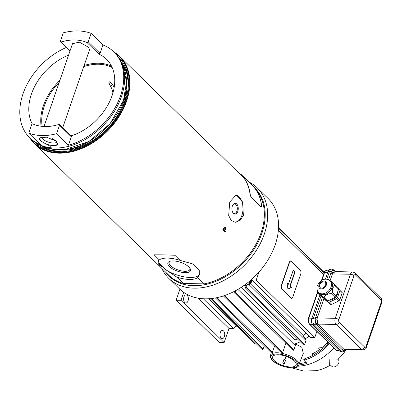 <?xml version="1.0" encoding="UTF-8"?>
<svg xmlns="http://www.w3.org/2000/svg" width="402" height="402" viewBox="0 0 402 402"><rect width="100%" height="100%" fill="white"/><g stroke="black" fill="none" stroke-linecap="round" stroke-linejoin="round"><path stroke-width="0.6" d="M248.848 181.94A63.275 44.974 134.4 0 1 257.24 187.87L268.144 198.548A63.275 44.974 134.4 0 1 246.748 283.445A63.275 44.974 134.4 0 1 179.609 288.973L168.704 278.295A63.275 44.974 134.4 0 1 161.775 268.345M257.24 187.87A63.275 44.974 134.4 0 1 264.285 234.135A63.275 44.974 134.4 0 1 220.442 282.149A63.275 44.974 134.4 0 1 168.704 278.295M165.599 272.094A61.466 43.687 -45.6 0 0 216.115 281.244A61.466 43.687 -45.6 0 0 261.908 233.215A61.466 43.687 -45.6 0 0 254.19 187.448M256.129 190.106A61.014 43.366 134.4 0 1 255.913 244.31A61.014 43.366 134.4 0 1 204.105 283.887L183.357 283.46A61.014 43.366 134.4 0 1 168.92 275.345L34.436 143.665A61.014 43.366 134.4 0 1 29.753 137.816M204.105 283.887L197.689 277.606A21.693 8.477 19 0 1 176.945 277.184L183.357 283.46M197.689 277.606L199.317 274.973L199.241 270.355L192.689 263.938L180.076 260.36L174.835 255.23L162.654 254.828L154.092 254.808L159.328 259.933L158.293 260.848L159.132 263.255L165.684 269.667L176.945 277.184M113.861 51.913A61.014 43.366 134.4 0 1 119.811 56.471A61.014 43.366 134.4 0 1 119.163 116.449A61.014 43.366 134.4 0 1 58.838 153.172A61.014 43.366 134.4 0 1 34.436 143.665M158.107 263.546L159.348 265.139A61.014 43.366 134.4 0 0 159.735 265.385L159.343 264.893A61.014 43.366 134.4 0 0 160.544 265.601L161.579 266.471A61.014 43.366 134.4 0 0 162.021 266.707L158.519 263.787A61.014 43.366 134.4 0 1 158.107 263.546M225.291 229.577L225.009 229.411L225.336 227.361L225.597 227.512L224.326 227.738L223.889 228.276A61.014 43.366 134.4 0 1 222.839 229.642L225.155 231.909A61.014 43.366 -45.6 0 0 225.522 231.431L224.582 230.507A61.014 43.366 -45.6 0 0 225.291 229.577L225.421 227.371M243.366 215.412L240.059 220.462L235.326 222.276L231.16 220.422L228.683 215.522L229.738 202.065L235.884 195.161L242.587 201.92L243.366 215.412M159.328 259.933A21.693 8.477 19 0 1 180.076 260.36M158.509 260.476A21.693 8.477 -161 0 0 159.132 263.255M165.684 269.667A21.693 8.477 -161 0 0 199.508 274.315M188.88 267.003A11.949 4.668 19 0 1 190.061 268.451A11.949 4.668 19 0 1 183.935 272.616A11.949 4.668 19 0 1 169.498 266.606A11.949 4.668 19 0 1 169.604 261.406A11.949 4.668 19 0 1 188.88 267.003M170.212 261.215A10.939 4.271 -161 0 0 169.147 262.36A10.939 4.271 -161 0 0 170.619 265.742A10.939 4.271 -161 0 0 181.674 270.928A10.939 4.271 -161 0 0 189.834 269.486A10.939 4.271 -161 0 0 189.699 267.923M31.07 139.092A60.566 43.044 -45.6 0 0 58.747 152.559A60.566 43.044 -45.6 0 0 120.489 112.987A60.566 43.044 -45.6 0 0 115.168 53.2M118.218 56.838A59.642 42.391 134.4 0 1 128.459 82.531A59.642 42.391 134.4 0 1 60.672 151.76A59.642 42.391 134.4 0 1 59.019 151.755A59.642 42.391 134.4 0 1 34.768 142.062M113.816 51.868L114.726 52.757A60.114 42.723 134.4 0 1 121.414 96.706A60.114 42.723 134.4 0 1 79.762 142.318A60.114 42.723 134.4 0 1 30.612 138.66L29.708 137.77A60.114 42.723 -45.6 0 0 40.572 144.67L28.758 133.102A60.114 42.723 -45.6 0 0 56.612 133.675L68.425 145.243A60.114 42.723 -45.6 0 0 120.505 95.817A60.114 42.723 -45.6 0 0 113.816 51.868A60.114 42.723 -45.6 0 0 102.952 44.964L91.138 33.396A60.114 42.723 -45.6 0 0 63.285 32.828L60.385 41.245A0.904 0.643 -45.6 0 0 60.486 41.908A0.904 0.643 -45.6 0 0 61.099 42.009A49.717 35.336 134.4 0 1 87.013 42.542A0.904 0.643 -45.6 0 0 88.239 41.818L99.369 52.717L99.54 53.984L98.817 53.994L99.671 54.496L102.952 44.964M66.214 47.516A60.114 42.723 -45.6 0 0 23.014 93.822A60.114 42.723 -45.6 0 0 29.708 137.77M40.481 140.911L39.039 138.132L46.33 137.162L56.607 141.243L57.843 144.604L50.315 146.268L40.481 140.911M32.266 124.007A49.717 35.336 134.4 0 1 31.446 93.993A49.717 35.336 134.4 0 1 68.586 55.109M91.138 33.396L88.239 41.818M99.44 54.27L99.54 53.984M68.425 145.243L71.707 135.71L70.651 135.786M99.671 54.496A49.717 35.336 134.4 0 1 106.545 59.295A49.717 35.336 134.4 0 1 112.078 95.641A49.717 35.336 134.4 0 1 71.707 135.71M71.471 135.484L70.641 136.157L59.511 125.258L56.612 133.675M59.511 125.258A0.904 0.643 -45.6 0 0 59.411 124.595A0.904 0.643 -45.6 0 0 58.798 124.489A49.717 35.336 134.4 0 1 32.879 123.962A0.904 0.643 -45.6 0 0 31.657 124.685L28.758 133.102M41.14 126.228A49.717 35.336 134.4 0 1 43.396 105.691A49.717 35.336 134.4 0 1 59.878 80.39M59.179 82.42A48.828 34.708 -45.6 0 0 44.341 105.927A48.828 34.708 -45.6 0 0 42.165 126.349M84.124 65.511A49.717 35.336 134.4 0 1 111.53 66.154M112.188 67.561A48.828 34.708 -45.6 0 0 83.727 66.667M87.013 42.542L98.817 53.994M44.004 126.484L72.516 43.692L79.365 42.15L88.289 47.079L89.606 49.582L62.677 127.796M112.912 92.988A33.899 24.095 -45.6 0 0 110.56 86.274C107.731 80.852 108.439 80.305 112.686 84.641A36.612 26.019 134.4 0 1 114.123 87.701M112.686 84.641L110.56 86.274M71.38 135.77L70.541 135.494A0.904 0.643 134.4 0 1 70.641 136.157M43.773 142.79A9.929 3.879 19 0 1 43.632 142.71A9.929 3.879 19 0 1 40.617 140.544A9.929 3.879 19 0 1 39.2 137.836M57.938 144.207A9.929 3.879 19 0 1 51.406 145.388A9.929 3.879 19 0 1 51.25 145.363M40.708 137.092A9.191 3.593 -161 0 0 40.28 137.409A9.191 3.593 -161 0 0 41.115 140.861A9.191 3.593 -161 0 0 43.903 142.861A9.191 3.593 -161 0 0 51.099 145.338A9.191 3.593 -161 0 0 57.315 143.273A9.191 3.593 -161 0 0 56.019 141.162A9.191 3.593 -161 0 0 52.366 138.705M41.486 136.971A8.135 3.181 -161 0 0 42.647 138.911A8.135 3.181 -161 0 0 50.421 142.675A8.135 3.181 -161 0 0 56.762 142.027M225.522 231.431L225.246 231.271L224.929 231.688M224.582 230.507L225.246 231.271M225.009 229.411L224.306 230.346M224.271 227.909L225.246 228.024L225.025 229.301A61.014 43.366 134.4 0 1 224.311 230.24L223.205 229.271L224.271 227.909L225.246 228.024M224.311 230.24L223.205 229.271M223.482 229.431A61.014 43.366 -45.6 0 0 224.19 228.502L224.547 228.07M235.054 222.266A13.557 7.929 91.2 0 0 241.903 215.382A13.557 7.929 91.2 0 0 235.642 195.166M232.361 206.04A5.422 3.171 -88.8 0 1 232.874 204.904A5.422 3.171 -88.8 0 1 237.054 204.377A5.422 3.171 -88.8 0 1 237.813 211.377A5.422 3.171 -88.8 0 1 232.723 212.417A5.422 3.171 -88.8 0 1 232.361 206.04M232.597 212.166A4.744 2.774 91.2 0 0 233.115 212.829A4.744 2.774 91.2 0 0 234.441 213.442A4.744 2.774 91.2 0 0 236.924 211.035A4.744 2.774 91.2 0 0 235.959 204.568A4.744 2.774 91.2 0 0 234.632 203.955A4.744 2.774 91.2 0 0 232.738 205.151M159.232 264.491L158.544 263.898L159.197 264.717A61.014 43.366 134.4 0 0 160.172 265.29L159.277 264.426M258.938 272.089L256.19 280.073L251.793 279.983L251.557 279.576M245.476 285.46L244.913 287.088A0.678 0.482 134.4 0 0 246.014 287.113L246.748 284.973M234.642 291.204L234.265 292.284A0.678 0.482 134.4 0 0 235.366 292.309L235.999 290.48M209.02 298.746L255.225 343.981A0.678 0.482 -45.6 0 0 256.169 343.67M210.201 298.656L262.169 349.539A0.678 0.482 -45.6 0 0 263.189 349.067L264.31 345.82M215.427 297.952L271.395 352.755A0.678 0.482 -45.6 0 0 272.42 352.283L274.571 346.027M223.411 295.932L281.656 352.966A0.678 0.482 -45.6 0 0 282.681 352.494L285.867 343.233M234.341 292.782L292.952 350.172A0.678 0.482 -45.6 0 0 293.978 349.695L295.375 345.645L294.872 340.012A37.964 26.984 -45.6 0 0 297.354 338.861M244.989 287.586L303.6 344.976A0.678 0.482 -45.6 0 0 304.626 344.499L306.017 340.449L303.128 335.434A37.964 26.984 -45.6 0 0 306.138 333.198M316.871 331.444L314.801 337.459L310.404 337.368L251.793 279.983M278.37 230.256L323.545 274.486M256.19 280.073L314.801 337.459M290.53 260.948L289.435 261.853L281.023 286.289L281.39 288.757L290.927 298.098L291.581 298.314M303.128 335.434L250.436 283.842M249.134 284.752L306.017 340.449M294.872 340.012L241.145 287.405M237.919 289.39L295.375 345.645M234.361 292.008L233.919 291.576M179.9 289.254L176.121 300.219L180.96 300.319L183.699 292.36M180.96 300.319L224.125 342.579L219.286 342.479L176.121 300.219M224.125 342.579L228.999 328.419L233.688 328.514A2.713 1.93 134.4 0 1 236.703 326.198L237.069 326.208M228.999 328.419L198.116 298.178M188.035 300.937A4.065 2.382 91.2 0 0 186.076 294.867A4.065 2.382 91.2 0 0 183.95 296.932A4.065 2.382 91.2 0 0 185.91 303.002A4.065 2.382 91.2 0 0 188.035 300.937M224.386 336.524A4.065 2.382 91.2 0 0 222.422 330.454A4.065 2.382 91.2 0 0 220.296 332.519A4.065 2.382 91.2 0 0 222.256 338.59A4.065 2.382 91.2 0 0 224.386 336.524M233.688 328.514L203.317 298.771M281.681 288.762L291.726 298.339L292.671 297.425L301.093 272.973L300.721 270.511L290.676 260.938L289.731 261.853L281.315 286.299L281.681 288.762L281.39 288.757M287.028 282.933L287.938 289.118L291.571 287.385L290.209 286.048L295.103 271.837L293.284 270.059L288.39 284.269L287.028 282.933M287.078 283.264L288.39 284.269M293.214 270.27L294.812 271.832L289.917 286.043L291.279 287.38L287.917 288.983M294.812 271.832L295.103 271.837M289.917 286.043L290.209 286.048M291.279 287.38L291.571 287.385M295.214 343.846A37.512 26.663 -45.6 0 0 300.279 341.725M305.148 338.936A37.512 26.663 -45.6 0 0 309.088 336.082M326.801 279.289L329.524 271.375A4.517 2.643 -88.8 0 1 331.891 269.079L330.424 269.049A4.517 2.643 91.2 0 0 328.057 271.345L325.344 279.229M320.007 294.731L311.806 318.55A4.517 2.643 91.2 0 0 312.721 324.705L339.981 351.398A4.517 2.643 91.2 0 0 341.243 351.986L342.71 352.016A4.517 2.643 -88.8 0 1 341.449 351.428L314.188 324.736A4.517 2.643 -88.8 0 1 313.269 318.58L321.108 295.812M345.881 349.237C345.202 350.675 344.268 351.112 343.087 350.554L344.439 349.494L343.62 349.016L361.604 349.388L336.162 324.474L318.178 324.107L317.696 323.308L317.083 319.168L317.258 317.947L335.243 318.314L350.413 274.259L332.429 273.888L333.027 272.863L335.464 271.712M335.303 271.606L334.168 270.591C333.193 270.038 332.258 270.481 331.369 271.913L328.509 279.797M322.525 297.189L315.118 319.118L315.826 323.861L343.087 350.554A1.809 1.286 -45.6 0 1 341.449 351.428L339.981 351.398M312.721 324.705L314.188 324.736A1.809 1.286 134.4 0 0 315.826 323.861L317.696 323.308M364.619 347.072L339.172 322.158A1.809 1.055 -88.8 0 1 338.806 319.696L353.976 275.636A2.713 1.06 -161 0 0 350.413 274.259A4.517 2.643 -88.8 0 1 352.78 271.963L355.127 272.973A2.713 1.93 134.4 0 1 355.428 274.953L380.87 299.867A1.809 1.055 -88.8 0 1 381.237 302.329L366.066 346.388A1.809 1.055 -88.8 0 1 364.619 347.072A2.713 1.93 -45.6 0 1 361.604 349.388A4.517 2.643 -88.8 0 0 362.87 349.971L344.439 349.494M339.785 299.766L337.514 297.545A9.492 6.744 134.4 0 1 336.459 298.726L329.57 302.128A9.492 6.744 134.4 0 1 328.283 302.103L323.821 298.465L326.092 300.691L330.555 304.324A9.492 6.744 -45.6 0 0 331.841 304.349L338.73 300.947A9.492 6.744 -45.6 0 0 339.785 299.766L342.208 292.731A9.492 6.744 -45.6 0 0 341.976 291.52L339.705 289.299A9.492 6.744 134.4 0 1 339.936 290.505L342.208 292.731M352.78 271.963L335.017 271.601L334.168 270.591A1.809 1.286 134.4 0 0 333.876 269.948L335.575 271.611M333.027 272.863L331.369 271.913A1.809 0.709 -161 0 0 329.524 271.375L328.057 271.345M317.083 319.168L315.118 319.118A1.809 0.709 19 0 0 313.269 318.58L311.806 318.55M338.424 288.254L339.705 289.299M337.514 297.545L339.936 290.505M338.73 300.947L336.459 298.726M329.57 302.128L331.841 304.349M330.555 304.324L328.283 302.103M323.821 298.465A9.492 6.744 134.4 0 1 323.741 298.178M329.464 300.173A7.231 5.141 -45.6 0 0 337.625 294.003A7.231 5.141 -45.6 0 0 337.951 290.983M332.288 292.425A9.492 6.744 134.4 0 1 331.233 293.611C327.866 293.696 325.57 294.827 324.344 297.013A9.492 6.744 134.4 0 1 323.062 296.983L318.595 293.349L322.454 297.133L326.921 300.766A9.492 6.744 -45.6 0 0 328.208 300.791L335.097 297.39A9.492 6.744 -45.6 0 0 336.152 296.209L338.574 289.174A9.492 6.744 -45.6 0 0 338.343 287.963L334.479 284.184A9.492 6.744 134.4 0 1 334.71 285.39L332.715 288.139L332.288 292.425L336.152 296.209M329.69 280.521A9.492 6.744 134.4 0 1 330.017 280.546L334.479 284.184M338.574 289.174L334.71 285.39M335.097 297.39L331.233 293.611M324.344 297.013L328.208 300.791M326.921 300.766L323.062 296.983M318.595 293.349A9.492 6.744 134.4 0 1 318.364 292.143L318.359 292.093M330.63 281.385A8.186 5.819 134.4 0 1 332.042 287.792A8.186 5.819 134.4 0 1 325.977 294.174A8.186 5.819 134.4 0 1 319.248 293.013M331.997 287.787A8.135 5.784 -45.6 0 0 331.092 281.842L330.183 280.953A8.135 5.784 134.4 0 1 331.092 286.897A8.135 5.784 134.4 0 1 325.454 293.073A8.135 5.784 134.4 0 1 318.801 292.576L319.711 293.465A8.135 5.784 -45.6 0 0 326.364 293.962A8.135 5.784 -45.6 0 0 331.997 287.787M325.61 285.043A3.618 2.568 -45.6 0 0 325.203 282.4A3.618 2.568 -45.6 0 0 322.248 282.179A3.618 2.568 -45.6 0 0 319.746 284.923A3.618 2.568 -45.6 0 0 320.148 287.571A3.618 2.568 -45.6 0 0 323.102 287.787A3.618 2.568 -45.6 0 0 325.61 285.043M295.219 343.926L301.756 347.177L303.319 353.303L298.761 365.066C298.666 370.242 279.139 367.679 272.651 360.509C270.858 358.86 270.144 357.142 270.506 355.338A14.944 5.839 19 0 1 281.576 353.263A14.944 5.839 19 0 1 296.782 360.368A14.944 5.839 19 0 1 298.761 365.066M282.782 365.458A12.427 4.854 19 0 1 272.651 356.82A12.427 4.854 19 0 1 286.018 356.303A12.427 4.854 19 0 1 296.148 364.941A12.427 4.854 19 0 1 282.782 365.458A85.902 0.261 109.1 0 0 283.475 363.514L284.43 363.519A85.897 0.261 -70.9 0 0 285.611 360.192L284.887 359.519L283.902 359.599A85.897 0.261 109.1 0 1 283.274 361.368A85.897 0.261 109.1 0 1 282.722 362.931L283.475 363.514M285.621 360.122L284.938 362.056A0.904 0.352 19 0 1 284.038 362.117A0.904 0.352 19 0 1 283.219 361.529M314.294 354.504L314.168 354.283A2.261 1.608 -45.6 0 0 313.977 354.031A2.261 1.608 -45.6 0 0 312.098 353.911A37.059 26.341 -45.6 0 0 319.66 349.378A1.553 1.1 -45.6 0 0 319.886 350.313A1.553 1.1 -45.6 0 0 320.324 350.534M322.298 348.981A1.553 1.1 -45.6 0 0 322.057 348.097A1.553 1.1 -45.6 0 0 321.615 347.876L320.711 346.986A37.059 26.341 -45.6 0 1 318.751 348.489L319.66 349.378M321.615 347.876A37.059 26.341 -45.6 0 0 327.715 342.062M330.394 365.066A36.828 26.175 134.4 0 1 316.168 370.669L303.796 371.066L291.832 367.91M331.801 366.312A4.653 3.306 -45.6 0 0 337.328 365.222A4.653 3.306 -45.6 0 0 338.303 359.669L337.831 359.157L329.851 358.865L329.635 364.393L331.801 366.312M346.207 349.629A36.828 26.175 134.4 0 1 338.007 359.293L338.087 359.433M329.439 343.75A44.024 31.286 134.4 0 1 304.289 360.172L304.801 358.674A42.396 30.13 -45.6 0 0 328.615 342.941M298.812 364.946A44.024 31.286 134.4 0 0 307.058 363.408L304.103 360.514M304.615 359.021L304.801 358.674L304.615 359.021M299.364 363.519A42.396 30.13 -45.6 0 0 305.992 362.363M327.771 342.117A2.261 1.608 -45.6 0 0 327.6 342.514A2.261 1.608 -45.6 0 0 327.655 343.916L327.68 343.951M248.843 281.787L250.054 282.978L247.235 284.752L244.28 285.827L243.954 285.51M244.28 285.827L243.903 285.541M251.597 279.43L250.054 282.978M246.813 284.948A3.618 2.568 -45.6 0 0 247.17 284.978A3.618 2.568 -45.6 0 0 247.27 284.978A3.618 2.568 -45.6 0 0 251.381 280.782A3.618 2.568 -45.6 0 0 251.33 280.289M251.381 280.782L251.386 281.676A2.834 2.015 134.4 0 1 248.165 284.963A2.834 2.015 134.4 0 1 248.084 284.963M260.752 206.809L251.361 197.362L260.752 206.809L261.411 206.94M251.361 197.362L250.31 194.99A61.647 43.818 -45.6 0 0 241.718 175.026L253.074 186.146A61.647 43.818 134.4 0 1 261.672 206.11L261.496 206.904L260.903 206.703M241.341 174.599L241.567 175.126A61.466 43.687 134.4 0 1 250.16 195.091L251.21 197.462M40.17 145.027A58.2 41.366 -45.6 0 0 60.712 151.73A58.2 41.366 -45.6 0 0 61.506 151.74L60.722 151.73A0.904 0.528 -88.8 0 1 60.732 151.73L49.707 149.936L40.486 145.162M125.414 69.023A58.079 41.28 -45.6 0 0 121.429 62.476L126.519 71.948L128.454 83.365A58.2 41.366 -45.6 0 0 121.293 62.179M40.476 145.157A58.079 41.28 -45.6 0 0 47.104 149.001M41.004 145.544A57.853 41.12 134.4 0 1 40.617 145.217M121.494 62.622A57.853 41.12 134.4 0 1 121.831 62.998M123.474 65.405A57.672 40.989 -45.6 0 0 121.731 63.174M41.18 145.444A57.672 40.989 -45.6 0 0 43.446 147.142M126.59 82.189A54.551 38.773 134.4 0 1 123.947 103.51A54.551 38.773 134.4 0 1 120.761 111.103M89.073 143.459A54.551 38.773 134.4 0 1 60.29 149.901M68.611 149.112A54.009 38.386 -45.6 0 0 123.238 103.234A54.009 38.386 -45.6 0 0 125.977 90.525M43.627 146.303A57.988 41.215 -45.6 0 0 123.464 100.364A57.988 41.215 -45.6 0 0 122.64 65.606M99.369 52.717A0.904 0.643 134.4 0 1 98.148 53.441M70.069 50.793L61.099 42.009M223.909 228.336L224.19 228.502M324.123 272.807L278.516 228.15M246.014 287.113L304.626 344.499M235.366 292.309L293.978 349.695M224.537 295.56L282.681 352.494M216.688 297.711L272.42 352.283M211.573 298.52L263.189 349.067M236.703 326.198L208.683 298.766M281.315 286.299L281.023 286.289M289.731 261.853L289.435 261.853M291.224 298.103L290.927 298.098M327.64 272.561L324.575 272.501L321.912 280.244M317.997 291.606L308.867 318.133A4.517 2.643 91.2 0 0 309.781 324.288A0.904 0.643 134.4 0 1 309.419 324.148L335.77 349.951A0.904 0.643 -45.6 0 0 336.132 350.092A4.517 2.643 91.2 0 0 337.399 350.68L335.77 349.951M328.585 270.239L326.942 270.204A4.517 2.643 91.2 0 0 324.575 272.501A0.904 0.352 -161 0 0 324.178 272.651L321.474 280.495M317.776 291.239L308.465 318.283A0.904 0.352 19 0 1 308.867 318.133L311.927 318.193M312.409 324.344L309.781 324.288L336.132 350.092L338.7 350.147M342.082 349.78L343.62 349.016L318.178 324.107A1.809 1.286 -45.6 0 0 316.635 324.866M339.172 322.158A2.713 1.93 134.4 0 1 336.162 324.474A4.517 2.643 -88.8 0 1 335.243 318.314A2.713 1.06 19 0 1 338.806 319.696M330.705 273.42A1.809 0.709 19 0 0 332.429 273.888L330.117 280.601M323.932 298.575L317.258 317.947L315.535 317.474M380.87 299.867A2.713 1.93 -45.6 0 0 380.568 297.882C381.764 298.611 382.106 300.374 381.604 303.168A2.713 1.06 -161 0 0 381.237 302.329M366.066 346.388A2.713 1.06 19 0 1 366.433 347.227L381.604 303.168M353.976 275.636A1.809 1.055 -88.8 0 1 355.428 274.953M319.012 284.907A4.517 3.211 134.4 0 1 324.032 281.053A4.517 3.211 134.4 0 1 326.339 285.058A4.517 3.211 134.4 0 1 321.324 288.917A4.517 3.211 134.4 0 1 319.012 284.907M273.013 360.649A14.04 5.487 19 0 1 277.34 353.971A14.04 5.487 19 0 1 295.787 361.112A14.04 5.487 19 0 1 291.46 367.79A14.04 5.487 19 0 1 273.013 360.649M284.887 359.519A85.902 0.261 -70.9 0 0 286.018 356.303M284.938 362.056L284.43 363.519M300.701 360.066A37.059 26.341 -45.6 0 0 304.284 359.674M313.279 355.066L312.098 353.911M298.058 366.152A44.024 31.286 -45.6 0 0 333.755 347.976M119.811 56.471L243.763 177.84M43.602 146.293L53.622 149.418L64.958 149.634L88.927 141.494L110.047 123.736L123.489 100.42L126.585 81.767L122.63 65.576M69.943 51.165L60.486 41.908M70.541 135.494L59.411 124.595M51.099 145.338L51.406 145.388M43.903 142.861L43.632 142.71M278.536 227.748L324.233 272.491M290.671 260.938L290.385 260.928M291.721 298.339L291.43 298.329M308.465 318.283C307.791 320.615 308.113 322.57 309.419 324.148M342.71 352.016C344.931 351.137 345.986 350.273 345.876 349.418M333.876 269.948L331.891 269.079M355.127 272.973L380.568 297.882M362.87 349.971C365.323 349.323 366.513 348.408 366.433 347.227M330.183 280.953C327.791 279.209 325.625 278.732 323.69 279.516C321.711 279.591 319.62 281.591 317.409 285.51C316.485 288.033 316.947 290.39 318.801 292.576M339.283 350.715L337.399 350.68M326.942 270.204C325.092 270.767 324.173 271.581 324.178 272.651M270.506 355.338L271.31 352.67M300.676 360.132L304.254 359.76M304.565 358.855L304.053 360.348M248.165 284.963L247.27 284.978"/></g></svg>
